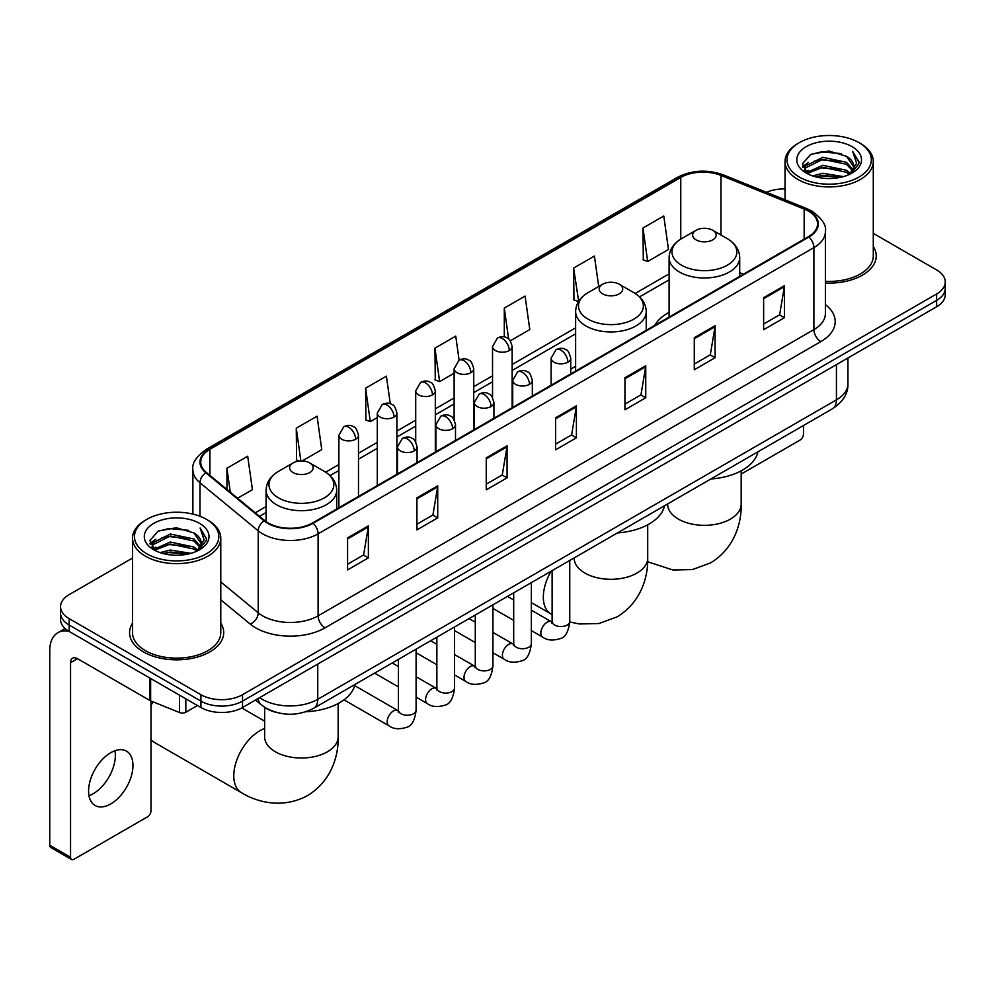 <?xml version="1.0" encoding="UTF-8"?>
<svg xmlns="http://www.w3.org/2000/svg" width="995" height="995" viewBox="0 0 995 995"><rect width="100%" height="100%" fill="white"/><g stroke="black" fill="none" stroke-linecap="round" stroke-linejoin="round"><path stroke-width="1.49" d="M575.632 366.309A51.976 30.012 0 0 0 570.744 369.294M669.1 312.343A51.976 30.012 0 0 0 654.834 325.353M275.64 712.221A29.415 16.99 180 0 1 263.762 706.661M132.522 558.046L69.165 594.624A29.415 16.99 0 0 0 60.546 606.639L60.546 619.45A29.415 16.99 0 0 0 69.165 631.452L200.915 707.52A29.415 16.99 0 0 0 242.519 707.52L936.631 306.771A29.415 16.99 0 0 0 945.25 294.769L945.25 288.363A29.415 16.99 0 0 1 936.631 300.366A29.415 16.99 0 0 0 945.25 288.363L945.25 281.958A29.415 16.99 0 0 0 936.631 269.943L873.287 233.365M60.546 606.639A29.415 16.99 0 0 0 69.165 618.641L200.915 694.709A29.415 16.99 0 0 0 242.519 694.709L242.519 701.114L936.631 300.366L242.519 701.114A29.415 16.99 0 0 1 200.915 701.114A29.415 16.99 0 0 0 242.519 701.114L242.519 707.52M69.165 618.641L69.165 625.047L200.915 701.114L69.165 625.047A29.415 16.99 0 0 1 60.546 613.044A29.415 16.99 0 0 0 69.165 625.047L69.165 631.452M132.522 623.193A47.076 27.176 0 0 0 129.574 632.658A47.076 27.176 0 0 0 143.367 651.874A47.076 27.176 0 0 0 194.659 657.757A47.076 27.176 0 0 0 223.713 632.658A47.076 27.176 0 0 0 220.778 623.193A47.076 27.176 0 0 1 223.713 632.658A47.076 27.176 0 0 1 194.659 657.757A47.076 27.176 0 0 1 143.367 651.874A47.076 27.176 0 0 1 129.574 632.658A47.076 27.176 0 0 1 132.522 623.193M808.35 211.089A31.38 18.121 180 0 1 817.542 223.9A31.38 18.121 180 0 1 808.35 236.71L312.554 522.96A31.38 18.121 180 0 1 264.658 520.547L206.4 472.501A31.38 18.121 180 0 1 200.729 462.115A31.38 18.121 180 0 1 209.92 449.305L680.767 177.458A31.38 18.121 180 0 1 720.965 175.431L804.159 209.062A31.38 18.121 180 0 1 808.35 211.089M808.91 210.778A32.163 18.569 0 0 0 804.607 208.689L721.412 175.058A32.163 18.569 0 0 0 680.219 177.135L209.36 448.981A32.163 18.569 0 0 0 205.766 472.762L264.023 520.795A32.163 18.569 0 0 0 313.114 523.283L808.91 237.034A32.163 18.569 0 0 0 808.91 210.778M347.578 537.897L347.578 569.924L368.374 557.909L368.374 525.882L347.578 537.897M347.578 564.24L363.598 554.986L368.287 526.952A7.848 4.527 -120 0 0 368.374 525.882M363.461 555.073L368.374 557.909M416.917 497.861L416.917 529.887L437.713 517.873L437.713 485.846L416.917 497.861M416.917 524.203L432.937 514.95L437.638 486.916A7.848 4.527 -120 0 0 437.713 485.846M432.8 515.037L437.713 517.873M486.256 457.824L486.256 489.851L507.064 477.849L507.064 445.81L486.256 457.824M486.256 484.167L502.276 474.926L506.977 446.879A7.848 4.527 -120 0 0 507.064 445.81M502.139 475.001L507.064 477.849M763.625 297.692L763.625 329.718L784.433 317.703L784.433 285.677L763.625 297.692M763.625 324.034L779.645 314.781L784.346 286.747A7.848 4.527 -120 0 0 784.433 285.677M779.508 314.868L784.433 317.703M694.286 337.728L694.286 369.754L715.082 357.74L715.082 325.713L694.286 337.728M694.286 364.07L710.306 354.817L715.007 326.77A7.848 4.527 -120 0 0 715.082 325.713M710.169 354.904L715.082 357.74M624.947 377.752L624.947 409.791L645.743 397.776L645.743 365.75L624.947 377.752M624.947 404.107L640.967 394.853L645.655 366.807A7.848 4.527 -120 0 0 645.743 365.75M640.817 394.928L645.743 397.776M555.596 417.788L555.596 449.815L576.404 437.812L576.404 405.786L555.596 417.788M555.596 444.131L571.627 434.89L576.316 406.843A7.848 4.527 -120 0 0 576.404 405.786M571.478 434.964L576.404 437.812M825.39 283.028A47.076 27.176 0 0 0 876.222 255.939A47.076 27.176 0 0 0 873.287 246.474A47.076 27.176 0 0 1 876.222 255.939A47.076 27.176 0 0 1 825.39 283.028M242.519 694.709L936.631 293.96A29.415 16.99 0 0 0 945.25 281.958M785.03 188.913A29.415 16.99 0 0 0 766.436 192.309M302.157 460.971L321.758 449.653L317.069 416.196L296.261 428.198L296.597 460.038M237.606 498.234L252.419 489.689L247.718 456.22L226.922 468.235L226.922 489.416M510.298 340.8L529.788 329.556L525.086 296.087L504.291 308.102L504.291 336.919M598.704 286.498L594.425 256.051L573.63 268.065L573.966 299.893M642.969 228.029L647.67 261.498L668.466 249.484L663.777 216.014L642.969 228.029L643.305 259.869M390.289 403.796L386.408 376.16L365.6 388.162L365.936 420.002M459.118 360.165L455.747 336.123L434.939 348.138L435.275 379.966M434.939 348.138L439.641 381.595L454.118 373.237M439.641 381.595L434.939 379.841M504.291 308.102L508.619 338.996M573.63 268.065L578.667 301.336M578.319 301.522L573.63 299.769M647.67 261.498L642.969 259.732M365.6 388.162L370.302 421.631L377.292 417.589M370.302 421.631L365.6 419.878M299.346 461.058L296.261 459.914M296.261 428.198L300.863 460.971M226.922 468.235L230.28 492.189M741.175 474.068L800.03 440.088A4.9 2.836 120 0 0 803.5 434.094L803.5 425.512M799.333 177.06A42.163 24.34 0 0 0 858.971 177.06A42.163 24.34 0 0 0 858.971 142.633L860.352 143.442A44.128 25.472 0 0 1 873.287 161.451A44.128 25.472 0 0 1 846.036 184.995A44.128 25.472 0 0 1 797.953 179.461A44.128 25.472 0 0 1 785.03 161.451A44.128 25.472 0 0 1 797.953 143.442L799.333 142.633A42.163 24.34 0 0 0 799.333 177.06M825.39 281.324A44.128 25.472 0 0 0 873.287 255.939L873.287 161.451M812.629 175.916L822.803 173.304L843.437 176.612M815.552 176.799L822.803 175.307L840.427 177.359L821.435 175.854L815.751 176.861M806.286 172.645L822.803 165.307L846.484 170.294L850.302 173.453M807.306 173.478L822.803 167.297L846.484 172.297L849.245 174.411M804.93 171.277L805.477 165.966L822.803 157.297L846.484 162.297L852.976 169.648M804.706 170.307L805.477 167.968L822.803 159.299L846.484 164.299L852.504 170.605M848.996 174.61A24.514 14.154 0 0 0 853.673 166.289A24.514 14.154 0 0 0 846.484 156.29L853.66 166.774M852.031 146.638A32.362 18.681 0 0 0 806.336 146.601A32.362 18.681 0 0 0 806.124 172.981A32.362 18.681 0 0 0 806.273 173.055A32.362 18.681 0 0 0 852.18 172.981A32.362 18.681 0 0 0 852.031 146.638M846.484 156.29L828.872 151.029L810.776 154.362L802.38 163.839L807.94 173.951M850.999 173.627L858.822 163.715L858.971 161.936L852.615 151.302L856.62 163.217L849.245 174.498M860.352 143.442L858.971 142.633A42.163 24.34 0 0 0 799.333 142.633M852.615 151.302L858.971 162.334M810.353 154.573L821.435 151.837L841.297 153.616M802.704 167.446L806.323 164.61M814.283 161.227L821.435 159.834L840.588 161.414M814.283 169.237L821.435 167.844L840.588 169.424M802.492 166.662L808.425 162.446M805.651 172.048L808.425 170.456M696.09 239.882A11.766 6.791 0 0 0 712.731 239.882A11.766 6.791 0 0 0 712.731 230.268L727.345 238.7A32.437 18.718 0 0 1 727.345 265.18A32.437 18.718 0 0 1 681.475 265.18A32.437 18.718 0 0 1 681.475 238.7C673.491 243.452 669.361 249.745 669.1 257.606A35.298 20.385 0 0 0 679.448 272.021A35.298 20.385 0 0 0 717.917 276.436A35.298 20.385 0 0 0 739.708 257.606C739.447 249.745 735.33 243.452 727.345 238.7L712.731 230.268A11.766 6.791 0 0 0 696.09 230.268A11.766 6.791 0 0 0 696.09 239.882M710.89 478.968A53.941 31.143 0 0 0 757.954 451.805M602.609 293.848A11.766 6.791 0 0 0 619.251 293.848A11.766 6.791 0 0 0 619.251 284.234L633.865 292.667A32.437 18.718 0 0 1 633.865 319.146A32.437 18.718 0 0 1 588.008 319.146A32.437 18.718 0 0 1 588.008 292.667C580.01 297.418 575.894 303.711 575.632 311.572A35.298 20.385 0 0 0 585.968 325.987A35.298 20.385 0 0 0 624.45 330.402A35.298 20.385 0 0 0 646.24 311.572C645.979 303.711 641.85 297.418 633.865 292.667L619.251 284.234A11.766 6.791 0 0 0 602.609 284.234A11.766 6.791 0 0 0 602.609 293.848M617.422 532.934A53.941 31.143 0 0 0 664.473 505.771M152.907 701.774A36.778 21.231 120 0 0 150.991 705.729M150.991 739.745A36.778 21.231 120 0 0 154.026 742.208L241.399 792.654A36.778 21.231 -60 0 1 235.765 763.19A36.778 21.231 -60 0 1 259.782 730.778A36.778 21.231 -60 0 1 264.62 728.514M293.065 472.563A11.766 6.791 0 0 0 309.719 472.563A11.766 6.791 0 0 0 309.719 462.949L324.32 471.381A32.437 18.718 0 0 1 324.32 497.861A32.437 18.718 0 0 1 278.463 497.861A32.437 18.718 0 0 1 278.463 471.381C270.478 476.132 266.349 482.426 266.088 490.286A35.298 20.385 0 0 0 276.423 504.701A35.298 20.385 0 0 0 314.905 509.117A35.298 20.385 0 0 0 336.696 490.286C336.434 482.426 332.305 476.132 324.32 471.381L309.719 462.949A11.766 6.791 0 0 0 293.065 462.949A11.766 6.791 0 0 0 293.065 472.563M305.851 711.773A53.941 31.143 0 0 0 354.941 684.485M114.96 750.727A31.38 18.121 -60 0 1 93.169 793.761A31.38 18.121 -60 0 1 88.978 795.726M110.768 803.923A31.38 18.121 120 0 0 131.265 776.274A31.38 18.121 120 0 0 126.465 751.125A31.38 18.121 120 0 0 110.768 752.68A31.38 18.121 120 0 0 90.271 780.329A31.38 18.121 120 0 0 95.085 805.477A31.38 18.121 120 0 0 110.768 803.923M185.829 698.813L185.829 712.221L197.445 705.517M68.829 631.265A39.228 22.649 -120 0 0 57.872 632.721A39.228 22.649 -120 0 0 49.75 650.668L49.75 845.24L70.558 857.255L70.558 662.682A9.801 5.659 60 0 1 72.585 658.192A9.801 5.659 60 0 1 77.486 658.678L149.996 700.542L149.996 678.117M70.558 857.255A4.9 2.836 120 0 0 71.565 859.493L50.77 847.479A4.9 2.836 -60 0 1 49.75 845.24M71.565 859.493A4.9 2.836 120 0 0 74.016 859.257L147.521 816.82A4.9 2.836 120 0 0 150.991 810.813L150.991 700.99M185.829 712.221A4.9 2.836 180 0 1 179.548 712.544L150.643 700.853A4.9 2.836 180 0 1 149.996 700.542M146.825 553.792A42.163 24.34 0 0 0 206.462 553.792A42.163 24.34 0 0 0 206.462 519.353L207.855 520.161A44.128 25.472 0 0 1 220.778 538.171A44.128 25.472 0 0 1 193.527 561.715A44.128 25.472 0 0 1 145.444 556.193A44.128 25.472 0 0 1 132.522 538.171A44.128 25.472 0 0 1 145.444 520.161L146.825 519.353A42.163 24.34 0 0 0 146.825 553.792M132.522 538.171L132.522 632.658A44.128 25.472 0 0 0 145.444 650.668A44.128 25.472 0 0 0 193.527 656.19A44.128 25.472 0 0 0 220.778 632.658L220.778 538.171M160.12 552.635L170.307 550.036L190.928 553.332M163.043 553.519L170.307 552.026L187.918 554.091M153.777 549.364L170.307 542.026L193.975 547.026L197.794 550.185M154.797 550.198L170.307 544.029L193.975 549.029L196.736 551.13M152.422 548.009L152.969 542.685L170.307 534.016L193.975 539.016L200.468 546.367M152.21 547.026L152.969 544.688L170.307 536.019L193.975 541.019L199.995 547.325M196.488 551.329A24.514 14.154 0 0 0 201.164 543.021A24.514 14.154 0 0 0 193.975 533.009L201.152 543.506M199.522 523.358A32.362 18.681 0 0 0 153.839 523.32A32.362 18.681 0 0 0 153.628 549.7A32.362 18.681 0 0 0 153.765 549.787A32.362 18.681 0 0 0 199.672 549.7A32.362 18.681 0 0 0 199.522 523.358M193.975 533.009L176.364 527.748L158.267 531.081L149.872 540.559L155.444 550.67M198.49 550.359L206.313 540.434L206.462 538.656L200.107 528.022L204.112 539.937L196.736 551.218M207.855 520.161L206.462 519.353A42.163 24.34 0 0 0 146.825 519.353M200.107 528.022L206.462 539.054M157.844 531.293L168.926 528.556L188.789 530.335M150.195 544.178L153.815 541.33M161.775 537.947L168.926 536.566L188.08 538.133M161.775 545.956L168.926 544.563L188.08 546.143M163.242 553.581L168.926 552.573L187.893 554.091M149.984 543.382L155.916 539.166M153.143 548.767L155.916 547.175M259.645 697.632A39.228 22.649 0 0 0 262.282 699.311A39.228 22.649 0 0 0 317.753 699.311L836.434 399.853A39.228 22.649 0 0 0 847.927 383.846C848.213 393.572 843.026 401.905 832.367 408.833L313.699 708.291A19.614 11.318 60 0 0 317.753 699.311L317.753 664.088M836.434 364.63L836.434 399.853A19.614 11.318 60 0 1 832.367 408.833M258.053 698.552A19.614 13.122 129.5 0 0 261.474 704.933L255.516 700.02M936.631 306.771L936.631 293.96M200.915 707.52L200.915 694.709M825.39 304.607A49.029 28.308 180 0 1 820.838 341.608L325.042 627.845A9.801 5.659 60 0 1 318.101 615.843L813.898 329.594A39.228 22.649 0 0 0 825.39 313.587L825.39 231.586A39.228 22.649 180 0 1 813.898 247.606A9.801 5.659 -120 0 0 808.91 237.034M325.042 627.845A49.029 28.308 180 0 1 255.69 627.845A49.029 28.308 180 0 1 250.205 624.076L220.778 599.811M264.023 520.795A9.801 6.555 129.5 0 0 258.24 530.82L258.24 612.821A39.228 22.649 0 0 0 262.63 615.843A39.228 22.649 0 0 0 318.101 615.843L318.101 533.855A39.228 22.649 180 0 1 258.24 530.82L199.983 482.786A39.228 22.649 180 0 1 192.881 469.802L192.881 514.104M825.39 231.586C826.696 225.467 822.193 218.626 811.87 211.089L806.709 208.589A9.801 4.589 112 0 0 804.607 208.689M806.709 208.589L723.514 174.946C707.271 169.2 691.848 170.033 677.259 177.458A9.801 5.659 60 0 1 680.219 177.135M209.36 448.981A9.801 5.659 -120 0 0 206.4 449.292C196.226 456.618 191.712 463.446 192.881 469.802M205.766 472.762A9.801 6.555 129.5 0 0 199.983 482.786L199.983 516.293M723.514 174.946A9.801 4.589 112 0 0 721.412 175.058M313.114 523.283A9.801 5.659 60 0 1 318.101 533.855L813.898 247.606L813.898 329.594A9.801 5.659 60 0 0 820.838 341.608M220.778 581.926L258.24 612.821A9.801 6.555 -50.5 0 1 250.205 624.076M209.92 449.305L209.92 475.411M804.159 209.062L804.159 239.136M720.965 175.431L720.965 235.019M743.439 274.197L739.708 272.692M680.767 177.458L680.767 239.123M669.1 273.874L635.171 293.463M575.632 327.84L512.151 364.493M492.537 375.812L473.732 386.669M454.118 397.988L435.325 408.846M415.711 420.176L396.905 431.022M377.292 442.352L358.486 453.21M338.872 464.528L325.626 472.177M266.088 506.554L255.267 512.798M555.596 418.808L576.316 406.843M624.947 378.772L645.655 366.807M694.286 338.735L715.007 326.77M763.625 298.699L784.346 286.747M486.256 458.844L506.977 446.879M416.917 498.881L437.638 486.916M347.578 538.904L368.287 526.952M741.175 470.834L741.175 504.104A36.778 21.231 180 0 1 730.405 519.116A36.778 21.231 180 0 1 678.403 519.116A36.778 21.231 180 0 1 667.633 504.104L667.72 505.547M647.708 524.8L647.708 558.071A36.778 21.231 180 0 1 636.937 573.083A36.778 21.231 180 0 1 584.936 573.083A36.778 21.231 180 0 1 574.165 558.071L574.239 559.513M552.113 614.611L550.944 613.94A36.778 21.231 -60 0 1 551.081 571.242M338.163 703.515L338.163 736.785A36.778 21.231 180 0 1 327.392 751.797A36.778 21.231 180 0 1 275.391 751.797A36.778 21.231 180 0 1 264.62 736.785L264.707 738.228M567.871 362.18A9.801 5.659 0 0 0 570.744 358.175C569.19 352.504 567.635 349.73 566.093 349.842C563.257 347.84 559.899 347.79 556.031 349.693A9.801 5.659 60 0 1 560.944 350.178A9.801 5.659 -120 0 1 567.871 362.18A9.801 5.659 0 0 1 554.004 362.18A9.801 5.659 0 0 1 551.13 358.175L556.031 349.693M531.355 630.569L542.661 637.098A8.831 5.099 -60 0 1 541.305 630.022A8.831 5.099 -60 0 1 547.076 622.248A8.831 5.099 -60 0 1 547.461 622.037A8.831 5.099 -60 0 1 551.479 621.813L531.355 610.184M552.623 622.696L551.827 623.355L552.113 621.452A8.831 5.099 -0 0 0 554.7 625.047A8.831 5.099 -0 0 0 566.777 625.27A8.831 5.099 -0 0 0 569.762 621.452C568.555 631.701 565.384 637.422 560.247 638.616C552.872 640.867 547.001 640.357 542.661 637.098M529.452 384.356A9.801 5.659 0 0 0 532.325 380.364C530.77 374.692 529.228 371.906 527.673 372.018C524.838 370.016 521.479 369.966 517.624 371.869A9.801 5.659 60 0 1 522.524 372.354A9.801 5.659 -120 0 1 529.452 384.356A9.801 5.659 0 0 1 515.584 384.356A9.801 5.659 0 0 1 512.711 380.364L517.624 371.869M492.935 652.745L504.241 659.275A8.831 5.099 -60 0 1 502.885 652.21A8.831 5.099 -60 0 1 508.656 644.424A8.831 5.099 -60 0 1 509.042 644.213A8.831 5.099 -60 0 1 513.072 643.989L492.935 632.372M514.204 644.884L513.42 645.531L513.694 643.628A8.831 5.099 -0 0 0 516.281 647.235A8.831 5.099 -0 0 0 528.357 647.446A8.831 5.099 -0 0 0 531.355 643.628C530.136 653.877 526.964 659.598 521.828 660.804C514.452 663.043 508.594 662.533 504.241 659.275M491.045 406.545A9.801 5.659 0 0 0 493.918 402.54C492.363 396.868 490.809 394.082 489.266 394.194C486.418 392.192 483.072 392.142 479.204 394.045A9.801 5.659 60 0 1 484.105 394.53A9.801 5.659 -120 0 1 491.045 406.545A9.801 5.659 0 0 1 477.177 406.545A9.801 5.659 0 0 1 474.304 402.54L479.204 394.045M454.516 674.933L465.822 681.451A8.831 5.099 -60 0 1 464.478 674.386A8.831 5.099 -60 0 1 470.237 666.613A8.831 5.099 -60 0 1 470.635 666.401A8.831 5.099 -60 0 1 474.652 666.165L454.516 654.548M475.784 667.06L475.001 667.707L475.287 665.804A8.831 5.099 -0 0 0 477.861 669.411A8.831 5.099 -0 0 0 489.95 669.623A8.831 5.099 -0 0 0 492.935 665.804C491.729 676.053 488.545 681.774 483.408 682.98C476.033 685.219 470.175 684.709 465.822 681.451M452.625 428.721A9.801 5.659 0 0 0 455.499 424.716C453.944 419.044 452.389 416.271 450.847 416.37C447.999 414.368 444.653 414.318 440.785 416.221A9.801 5.659 60 0 1 445.698 416.706A9.801 5.659 -120 0 1 452.625 428.721A9.801 5.659 0 0 1 438.758 428.721A9.801 5.659 0 0 1 435.885 424.716L440.785 416.221M416.097 697.109L427.415 703.639A8.831 5.099 -60 0 1 426.059 696.562A8.831 5.099 -60 0 1 431.83 688.789A8.831 5.099 -60 0 1 432.216 688.577A8.831 5.099 -60 0 1 436.233 688.353L416.097 676.724M437.377 689.236L436.581 689.896L436.867 687.98A8.831 5.099 -0 0 0 439.454 691.587A8.831 5.099 -0 0 0 451.531 691.811A8.831 5.099 -0 0 0 454.516 687.98C453.31 698.229 450.138 703.962 445.001 705.157C437.626 707.408 431.755 706.898 427.415 703.639M414.206 450.897A9.801 5.659 0 0 0 417.079 446.892C415.524 441.22 413.982 438.447 412.428 438.546C409.592 436.556 406.234 436.506 402.378 438.397A9.801 5.659 60 0 1 407.278 438.894A9.801 5.659 -120 0 1 414.206 450.897A9.801 5.659 0 0 1 400.338 450.897A9.801 5.659 0 0 1 397.465 446.892L402.378 438.397M343.996 699.833L388.995 725.815A8.831 5.099 -60 0 1 387.64 718.738A8.831 5.099 -60 0 1 393.411 710.965A8.831 5.099 -60 0 1 393.796 710.753A8.831 5.099 -60 0 1 397.826 710.529L354.668 685.605M398.958 711.413L398.174 712.072L398.448 710.169A8.831 5.099 -0 0 0 401.035 713.763A8.831 5.099 -0 0 0 413.112 713.987A8.831 5.099 -0 0 0 416.097 710.169C414.89 720.417 411.719 726.139 406.582 727.333C399.206 729.584 393.348 729.074 388.995 725.815M509.278 350.538A9.801 5.659 0 0 0 512.151 346.534C510.597 340.862 509.042 338.076 507.5 338.188C504.652 336.186 501.306 336.136 497.438 338.039A9.801 5.659 60 0 1 502.351 338.524A9.801 5.659 -120 0 1 509.278 350.538A9.801 5.659 0 0 1 495.41 350.538A9.801 5.659 0 0 1 492.537 346.534L497.438 338.039M470.859 372.715A9.801 5.659 0 0 0 473.732 368.71C472.177 363.038 470.635 360.252 469.08 360.364C466.245 358.362 462.886 358.312 459.031 360.215A9.801 5.659 60 0 1 463.931 360.7A9.801 5.659 -120 0 1 470.859 372.715A9.801 5.659 0 0 1 456.991 372.715A9.801 5.659 0 0 1 454.118 368.71L459.031 360.215M432.452 394.891A9.801 5.659 0 0 0 435.325 390.886C433.77 385.214 432.216 382.441 430.661 382.54C427.825 380.538 424.479 380.488 420.611 382.391A9.801 5.659 60 0 1 425.512 382.876A9.801 5.659 -120 0 1 432.452 394.891A9.801 5.659 0 0 1 418.584 394.891A9.801 5.659 0 0 1 415.711 390.886L420.611 382.391M394.032 417.067A9.801 5.659 0 0 0 396.905 413.062C395.351 407.403 393.796 404.617 392.254 404.729C389.406 402.726 386.06 402.676 382.192 404.579A9.801 5.659 60 0 1 387.092 405.064A9.801 5.659 -120 0 1 394.032 417.067A9.801 5.659 0 0 1 380.165 417.067A9.801 5.659 0 0 1 377.292 413.062L382.192 404.579M355.613 439.255A9.801 5.659 0 0 0 358.486 435.25C356.931 429.579 355.389 426.793 353.834 426.905C350.999 424.902 347.641 424.853 343.785 426.755A9.801 5.659 60 0 1 348.685 427.241A9.801 5.659 -120 0 1 355.613 439.255A9.801 5.659 0 0 1 341.745 439.255A9.801 5.659 0 0 1 338.872 435.25L343.785 426.755M70.558 662.682L77.486 658.678M150.643 678.503L150.643 700.853M179.548 712.544L179.548 695.182M313.699 708.291C297.915 716.226 282.132 716.226 266.349 708.291L261.474 704.933M847.927 383.846L847.927 357.989M677.259 177.458L206.4 449.292M669.1 279.844L639.561 296.896M575.632 333.81L512.151 370.463M492.537 381.781L473.732 392.639M454.118 403.958L435.325 414.815M415.711 426.146L396.905 436.992M377.292 448.322L358.486 459.18M338.872 470.498L330.017 475.61M266.088 512.524L259.533 516.305M804.632 170.941L804.632 169.312M785.03 199.821L785.03 161.451M741.175 504.104C741.673 522.574 734.82 548.071 710.604 562.896L692.408 569.575L672.981 570.011L647.633 561.752M739.708 276.349L739.708 257.606M669.1 317.106L669.1 257.606M696.09 230.268L681.475 238.7M647.708 558.071C648.205 576.54 641.34 602.037 617.136 616.863L598.928 623.542L579.5 623.977L569.762 621.974M550.944 613.94L531.355 602.634M646.24 330.315L646.24 311.572M575.632 371.073L575.632 311.572M602.609 284.234L588.008 292.667M338.163 736.785C338.661 755.255 331.795 780.752 307.592 795.565C282.667 809.122 257.145 802.318 241.399 792.654M336.696 509.03L336.696 490.286M266.088 521.629L266.088 490.286M293.065 462.949L278.463 471.381M264.62 721.139L241.76 707.942M264.62 707.308L264.62 736.785M569.762 560.446L569.762 621.452M570.744 373.896L570.744 358.175M513.694 620.382L492.935 608.393M552.113 570.645L552.113 621.452M551.13 385.214L551.13 358.175M513.694 599.997L507.487 596.403M531.355 582.635L531.355 643.628M532.325 396.072L532.325 380.364M475.287 642.559L454.516 630.569M513.694 592.821L513.694 643.628M512.711 407.403L512.711 380.364M475.287 622.173L469.068 618.591M492.935 604.811L492.935 665.804M493.918 418.248L493.918 402.54M436.867 664.735L416.097 652.745M475.287 614.997L475.287 665.804M474.304 429.579L474.304 402.54M436.867 644.35L430.648 640.768M454.516 626.987L454.516 687.98M455.499 440.437L455.499 424.716M398.448 686.911L374.58 673.142M436.867 637.173L436.867 687.98M435.885 451.755L435.885 424.716M398.448 666.538L392.241 662.944M416.097 649.163L416.097 710.169M417.079 462.613L417.079 446.892M398.448 659.362L398.448 710.169M397.465 473.931L397.465 446.892M512.151 407.726L512.151 346.534M492.537 397.527L492.537 346.534M473.732 429.902L473.732 368.71M454.118 419.703L454.118 368.71M435.325 452.078L435.325 390.886M415.711 441.892L415.711 390.886M396.905 474.267L396.905 413.062M377.292 485.585L377.292 413.062M358.486 496.443L358.486 435.25M338.872 507.761L338.872 435.25M57.872 632.721L65.11 628.529M152.135 547.66L152.135 546.031"/></g></svg>
